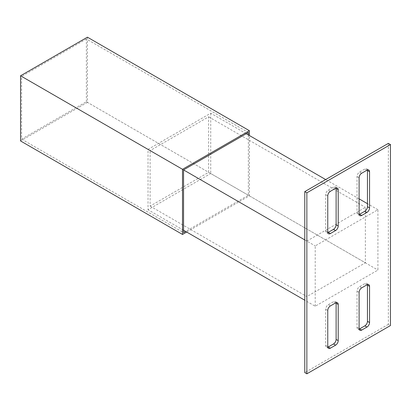 <?xml version="1.0" encoding="UTF-8"?>
<svg xmlns="http://www.w3.org/2000/svg" width="411" height="411" viewBox="0 0 411 411"><rect width="100%" height="100%" fill="white"/><g stroke="black" fill="none" stroke-linecap="round" stroke-linejoin="round"><path stroke-width="0.31" stroke-dasharray="2.06 1.54" d="M388.359 143.362L388.359 324.346L390.45 325.553M336.07 302.707A3.694 2.132 120 0 0 335.35 301.54A3.694 2.132 120 0 0 333.501 301.72L328.276 304.741A3.694 2.132 120 0 0 325.666 309.262L325.666 345.461A3.694 2.132 120 0 0 326.432 347.151A3.694 2.132 120 0 0 327.798 347.192M367.419 284.607A3.694 2.132 120 0 0 366.694 283.441A3.694 2.132 120 0 0 364.85 283.626L359.625 286.642A3.694 2.132 120 0 0 357.015 291.168L357.015 327.362A3.694 2.132 120 0 0 357.776 329.052A3.694 2.132 120 0 0 359.147 329.098M336.07 188.079A3.694 2.132 120 0 0 335.35 186.918A3.694 2.132 120 0 0 333.501 187.097L328.276 190.113A3.694 2.132 120 0 0 325.666 194.639L325.666 230.838A3.694 2.132 120 0 0 326.432 232.528A3.694 2.132 120 0 0 327.798 232.569M367.419 169.979A3.694 2.132 120 0 0 366.694 168.818A3.694 2.132 120 0 0 364.85 168.998L359.625 172.019A3.694 2.132 120 0 0 357.015 176.54L357.015 212.739A3.694 2.132 120 0 0 357.776 214.429A3.694 2.132 120 0 0 359.147 214.47M306.858 241.093L365.374 207.308L365.374 262.809L306.858 296.593L306.858 241.093L150.118 150.601L150.118 206.101L208.634 172.322L208.634 116.816L150.118 150.601M388.359 324.346L304.767 372.607M315.216 306.246L315.216 245.917L377.909 209.723L377.909 270.053L315.216 306.246L304.767 300.215M208.634 116.816L365.374 207.308M208.634 172.322L365.374 262.809M150.118 206.101L306.858 296.593M246.251 133.709L210.725 113.2L148.032 149.393L148.032 209.723L210.725 173.524L377.909 270.053M210.725 113.2L210.725 173.524M148.032 149.393L21.593 76.4L21.593 139.139L86.382 101.738L248.342 195.246L185.649 231.439M304.767 239.885L315.216 245.917M183.558 230.232L148.032 209.723M377.909 209.723L367.46 203.692M359.101 198.862L325.666 179.556M21.593 139.139L183.558 232.647M86.382 101.738L86.382 38.994L248.342 132.501M248.342 134.916L248.342 195.246M86.382 38.994L21.593 76.4M87.425 37.185L87.425 102.339L249.385 195.847L249.385 135.517M87.425 102.339L20.55 140.947M186.692 232.045L249.385 195.847M327.757 310.469L325.666 309.262M327.757 346.668L325.666 345.461M335.592 302.928L333.501 301.72M330.367 305.943L328.276 304.741M366.941 284.833L364.85 283.626M361.716 287.849L359.625 286.642M359.101 292.37L357.015 291.168M359.101 328.569L357.015 327.362M335.592 188.305L333.501 187.097M330.367 191.321L328.276 190.113M327.757 195.847L325.666 194.639M327.757 232.045L325.666 230.838M366.941 170.205L364.85 168.998M361.716 173.221L359.625 172.019M359.101 177.747L357.015 176.54M359.101 213.946L357.015 212.739M328.523 348.358L326.432 347.151M337.441 302.748L335.35 301.54M368.785 284.648L366.694 283.441M359.866 330.259L357.776 329.052M337.441 188.12L335.35 186.918M328.523 233.736L326.432 232.528M368.785 170.026L366.694 168.818M359.866 215.636L357.776 214.429"/><path stroke-width="0.62" d="M304.767 191.624L304.767 372.607L306.858 373.815L306.858 192.831L390.45 144.569L388.359 143.362L304.767 191.624L306.858 192.831M306.858 373.815L390.45 325.553L390.45 144.569M327.757 346.668L327.757 310.469A3.694 2.132 -60 0 1 330.367 305.943L335.592 302.928A3.694 2.132 -60 0 1 337.441 302.748A3.694 2.132 -60 0 1 338.207 304.438L338.207 340.637A3.694 2.132 -60 0 1 335.592 345.158L330.367 348.174A3.694 2.132 -60 0 1 328.523 348.358A3.694 2.132 -60 0 1 327.757 346.668M327.798 347.192A3.694 2.132 120 0 0 328.276 346.971L333.501 343.95A3.694 2.132 120 0 0 336.116 339.429L336.116 303.231A3.694 2.132 120 0 0 336.07 302.707M359.147 329.098A3.694 2.132 120 0 0 359.625 328.872L364.85 325.856A3.694 2.132 120 0 0 367.46 321.33L367.46 285.131A3.694 2.132 120 0 0 367.419 284.607M366.941 327.058L361.716 330.079A3.694 2.132 -60 0 1 359.866 330.259A3.694 2.132 -60 0 1 359.101 328.569L359.101 292.37A3.694 2.132 -60 0 1 361.716 287.849L366.941 284.833A3.694 2.132 -60 0 1 368.785 284.648A3.694 2.132 -60 0 1 369.551 286.339L369.551 322.537A3.694 2.132 -60 0 1 366.941 327.058L364.85 325.856M327.798 232.569A3.694 2.132 120 0 0 328.276 232.343L333.501 229.328A3.694 2.132 120 0 0 336.116 224.802L336.116 188.608A3.694 2.132 120 0 0 336.07 188.079M338.207 189.815L338.207 226.009A3.694 2.132 -60 0 1 335.592 230.535L330.367 233.551A3.694 2.132 -60 0 1 328.523 233.736A3.694 2.132 -60 0 1 327.757 232.045L327.757 195.847A3.694 2.132 -60 0 1 330.367 191.321L335.592 188.305A3.694 2.132 -60 0 1 337.441 188.12A3.694 2.132 -60 0 1 338.207 189.815L336.116 188.608M359.147 214.47A3.694 2.132 120 0 0 359.625 214.244L364.85 211.228A3.694 2.132 120 0 0 367.46 206.707L367.46 170.508A3.694 2.132 120 0 0 367.419 169.979M369.551 171.716L369.551 207.915A3.694 2.132 -60 0 1 366.941 212.436L361.716 215.451A3.694 2.132 -60 0 1 359.866 215.636A3.694 2.132 -60 0 1 359.101 213.946L359.101 177.747A3.694 2.132 -60 0 1 361.716 173.221L366.941 170.205A3.694 2.132 -60 0 1 368.785 170.026A3.694 2.132 -60 0 1 369.551 171.716L367.46 170.508M185.649 231.439L183.558 232.647L183.558 169.907L304.767 239.885M304.767 300.215L183.558 230.232M367.46 203.692L359.101 198.862M325.666 179.556L246.251 133.709M183.558 169.907L248.342 132.501L248.342 134.916M182.51 234.455L20.55 140.947L20.55 75.794L87.425 37.185L249.385 130.693L182.51 169.301L182.51 234.455L186.692 232.045M20.55 75.794L182.51 169.301M249.385 135.517L249.385 130.693M330.367 348.174L328.276 346.971M335.592 345.158L333.501 343.95M338.207 340.637L336.116 339.429M338.207 304.438L336.116 303.231M361.716 330.079L359.625 328.872M369.551 322.537L367.46 321.33M369.551 286.339L367.46 285.131M338.207 226.009L336.116 224.802M330.367 233.551L328.276 232.343M335.592 230.535L333.501 229.328M369.551 207.915L367.46 206.707M361.716 215.451L359.625 214.244M366.941 212.436L364.85 211.228"/></g></svg>
